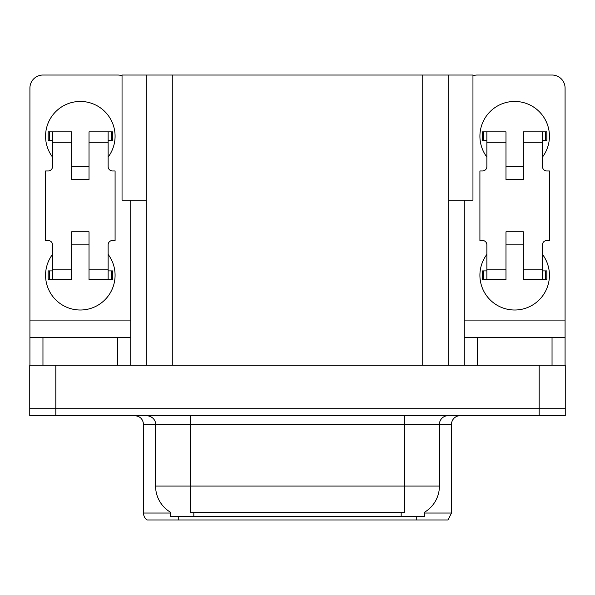 <?xml version="1.0" encoding="UTF-8"?>
<svg xmlns="http://www.w3.org/2000/svg" width="595" height="595" viewBox="0 0 595 595"><rect width="100%" height="100%" fill="white"/><g stroke="black" fill="none" stroke-linecap="round" stroke-linejoin="round"><path stroke-width="0.89" d="M146.199 200.165L122.042 200.165L122.042 75.029L472.958 75.029L472.958 200.165L448.801 200.165M424.637 512.169L424.637 516.497L170.363 516.497L170.363 512.169M55.818 415.689L565.25 415.689L565.25 408.735L29.75 408.735L29.75 365.285L55.818 365.285L55.818 408.735L29.75 408.735L29.75 415.689L55.818 415.689L55.818 408.735L565.25 408.735L565.25 365.285L55.818 365.285M146.199 75.029L146.199 365.285M448.801 75.029L448.801 365.285M424.637 513.024L451.493 513.024L451.493 424.376A8.687 8.687 0 0 1 460.18 415.689M451.493 513.024L448.02 519.971L146.98 519.971A8.687 8.687 0 0 1 143.507 513.024L143.507 424.376C142.993 419.103 140.093 416.203 134.82 415.689M416.731 516.497L416.731 519.971L400.918 519.971M166.697 519.971L150.885 519.971M170.616 512.317A30.419 30.419 0 0 1 155.585 486.078L190.348 486.078L190.348 512.317L404.652 512.317L404.652 486.078L439.415 486.078L439.415 424.376A8.687 8.687 0 0 1 448.102 415.689M155.585 486.078L155.585 424.376L143.507 424.376M424.384 512.317A30.419 30.419 0 0 0 439.415 486.078M52.516 157.065A34.763 34.763 0 0 1 80.325 101.448A34.763 34.763 0 0 1 108.134 157.065M117.698 365.285L117.698 337.477L42.959 337.477L42.959 365.285M122.042 75.773A13.038 13.038 0 0 0 117.698 75.029L42.959 75.029A13.038 13.038 0 0 0 29.921 88.06L29.921 320.095L130.729 320.095L130.729 365.285M108.134 254.392A34.763 34.763 0 0 1 56.934 300.966A34.763 34.763 0 0 1 52.516 254.392M89.019 179.66L71.638 179.66L71.638 142.287L52.516 142.287L52.516 166.622A4.343 4.343 0 0 1 48.173 170.966L45.57 170.966L45.57 240.492L48.173 240.492A4.343 4.343 0 0 1 52.516 244.835L52.516 269.171L71.638 269.171L71.638 231.805L89.019 231.805L89.019 269.171L108.134 269.171L108.134 244.835A4.343 4.343 0 0 1 112.485 240.492L115.088 240.492L115.088 170.966L112.485 170.966A4.343 4.343 0 0 1 108.134 166.622L108.134 142.287L89.019 142.287L89.019 179.66L71.638 179.66M130.729 200.165L130.729 320.095M29.921 365.285L29.921 337.477L42.959 337.477M117.698 337.477L130.729 337.477M29.921 337.477L29.921 320.095M486.866 157.065A34.763 34.763 0 0 1 514.675 101.448A34.763 34.763 0 0 1 542.484 157.065M552.041 365.285L552.041 337.477L477.302 337.477L477.302 365.285M464.271 200.165L464.271 320.095L565.079 320.095L565.079 88.06A13.038 13.038 0 0 0 552.041 75.029L477.302 75.029A13.038 13.038 0 0 0 472.958 75.773M542.484 254.392A34.763 34.763 0 0 1 491.284 300.966A34.763 34.763 0 0 1 486.866 254.392M523.362 179.66L505.981 179.66L505.981 142.287L486.866 142.287L486.866 166.622A4.343 4.343 0 0 1 482.515 170.966L479.912 170.966L479.912 240.492L482.515 240.492A4.343 4.343 0 0 1 486.866 244.835L486.866 269.171L505.981 269.171L505.981 231.805L523.362 231.805L523.362 269.171L542.484 269.171L542.484 244.835A4.343 4.343 0 0 1 546.827 240.492L549.43 240.492L549.43 170.966L546.827 170.966A4.343 4.343 0 0 1 542.484 166.622L542.484 142.287L523.362 142.287L523.362 179.66L505.981 179.66M464.271 365.285L464.271 337.477L477.302 337.477M552.041 337.477L565.079 337.477L565.079 365.285M565.079 320.095L565.079 337.477M464.271 337.477L464.271 320.095M89.019 244.835L71.638 244.835M89.019 142.287L89.019 131.859L108.134 131.859L108.134 142.287M52.516 140.554L49.43 140.554L49.43 131.859L71.638 131.859L71.638 142.287M108.134 269.171L108.134 279.598L89.019 279.598L89.019 269.171M71.638 269.171L71.638 279.598L52.516 279.598L52.516 269.171M108.134 270.911L112.485 270.911L112.485 279.598L108.134 279.598M49.43 131.859L48.173 131.859L48.173 140.554L49.43 140.554M52.516 142.287L52.516 131.859M52.516 279.598L48.173 279.598L48.173 270.911L52.516 270.911M108.134 131.859L111.228 131.859L111.228 140.554L108.134 140.554M111.228 140.554L112.485 140.554L112.485 131.859L111.228 131.859M523.362 244.835L505.981 244.835M523.362 142.287L523.362 131.859L542.484 131.859L542.484 142.287M486.866 140.554L483.772 140.554L483.772 131.859L505.981 131.859L505.981 142.287M542.484 269.171L542.484 279.598L523.362 279.598L523.362 269.171M505.981 269.171L505.981 279.598L486.866 279.598L486.866 269.171M542.484 270.911L546.827 270.911L546.827 279.598L542.484 279.598M483.772 131.859L482.515 131.859L482.515 140.554L483.772 140.554M486.866 142.287L486.866 131.859M486.866 279.598L482.515 279.598L482.515 270.911L486.866 270.911M542.484 131.859L545.57 131.859L545.57 140.554L542.484 140.554M545.57 140.554L546.827 140.554L546.827 131.859L545.57 131.859M539.182 365.285L539.182 415.689M172.275 75.029L172.275 365.285M422.725 75.029L422.725 365.285M401.179 516.497L401.179 512.169M193.821 516.497L193.821 512.169M451.493 424.376L155.585 424.376C156.031 422.971 154.544 416.493 146.898 415.689M178.269 516.497L178.269 519.971M143.507 513.024L170.363 513.024M404.652 415.689L404.652 486.078L190.348 486.078L190.348 415.689M111.228 270.911L111.228 279.598M49.43 279.598L49.43 270.911M545.57 270.911L545.57 279.598M483.772 279.598L483.772 270.911M89.019 166.622L71.638 166.622M523.362 166.622L505.981 166.622"/></g></svg>
